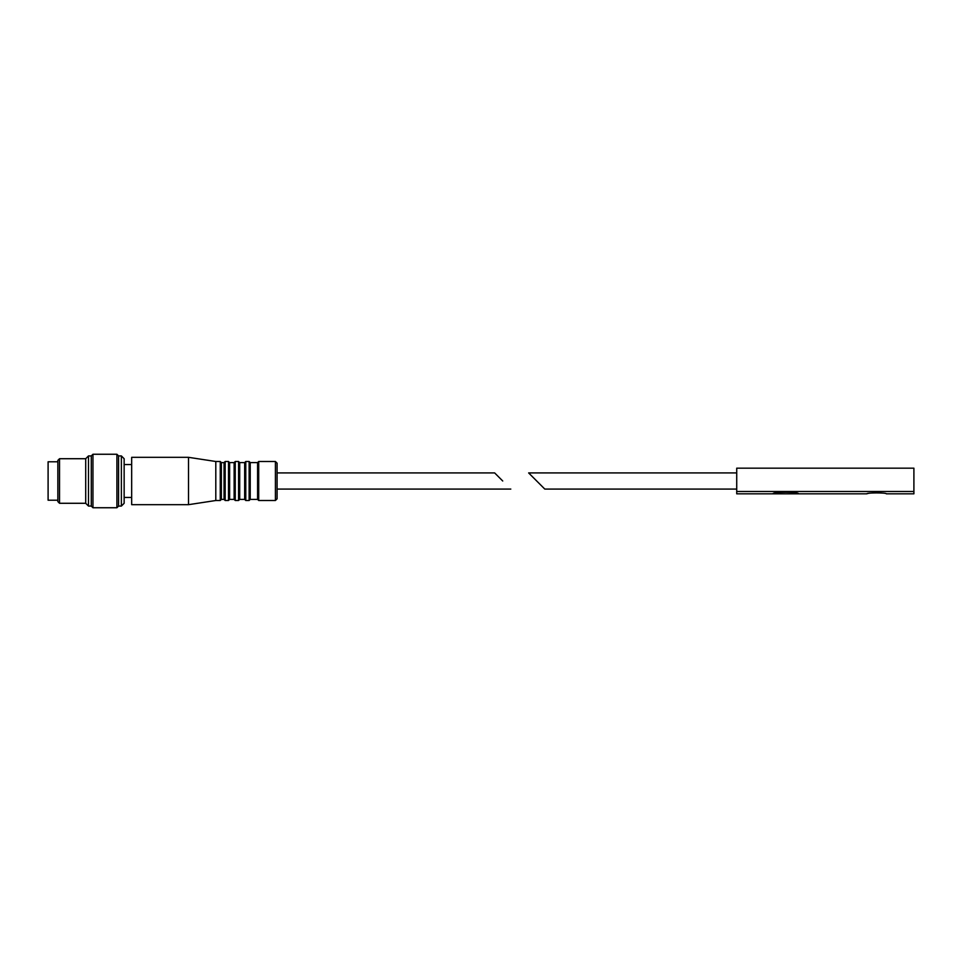 <?xml version="1.0" encoding="UTF-8"?>
<svg xmlns="http://www.w3.org/2000/svg" width="962" height="962" viewBox="0 0 962 962"><rect width="100%" height="100%" fill="white"/><g stroke="black" fill="none" stroke-linecap="round" stroke-linejoin="round"><path stroke-width="1.44" d="M798.568 493.819L866.822 493.819C866.245 492.604 886.904 492.604 886.327 493.819L913.9 493.819L913.9 491.486L736.724 491.486L736.724 493.819L772.943 493.819C772.173 491.702 799.338 491.702 798.568 493.819L772.943 493.819M866.822 493.819C868.494 493.013 873.364 492.736 881.445 492.989M736.724 491.486L736.724 468.181L913.9 468.181L913.9 491.486M528.631 472.919L544.793 489.081L528.631 472.919L736.724 472.919M502.729 481L494.648 472.919L277.08 472.919M510.81 489.081L277.08 489.081L277.08 498.833L277.08 463.167L275.409 461.495L258.706 461.495L257.588 462.614L257.588 499.386L258.706 500.505L258.706 461.495M250.228 462.614L249.122 461.495L249.122 500.505L250.228 499.386L250.228 462.614L257.588 462.614M244.661 499.386L244.661 462.614L245.779 461.495L245.779 500.505L244.661 499.386L239.706 499.386L239.706 462.614L244.661 462.614M234.127 499.386L234.127 462.614L235.245 461.495L235.245 500.505L234.127 499.386L229.617 499.386L229.617 462.614L234.127 462.614M224.05 499.386L224.05 462.614L225.156 461.495L225.156 500.505L224.05 499.386L221.368 499.386L221.368 462.614L224.05 462.614M221.368 481L221.368 499.386L220.262 500.505L220.262 461.495L221.368 462.614M220.262 500.505L215.801 500.505L215.801 461.495L188.504 457.323L131.674 457.323L131.674 504.677L188.504 504.677L188.504 457.323M121.368 455.928L121.368 506.072L124.146 503.282L124.146 458.718L121.368 455.928L118.579 455.928L116.907 454.256L92.953 454.256L92.953 507.744L116.907 507.744L116.907 454.256M121.368 506.072L118.579 506.072L118.579 455.928M92.953 507.744L91.282 506.072L91.282 455.928L92.953 454.256M91.282 506.072L88.492 506.072L88.492 455.928L91.282 455.928M88.492 506.072L85.702 503.282L85.702 458.718L88.492 455.928M85.702 503.282L59.524 503.282L59.524 458.718L85.702 458.718M59.524 503.282L57.852 501.611L57.852 460.389L59.524 458.718M57.852 500.216L48.1 500.216L48.1 461.784L57.852 461.784M277.08 498.833L275.409 500.505L275.409 461.495M239.706 499.386L238.588 500.505L238.588 461.495L239.706 462.614M229.617 499.386L228.499 500.505L228.499 461.495L229.617 462.614M736.724 489.081L544.793 489.081M275.409 500.505L258.706 500.505M250.228 499.386L257.588 499.386M249.122 461.495L245.779 461.495M249.122 500.505L245.779 500.505M238.588 461.495L235.245 461.495M238.588 500.505L235.245 500.505M228.499 461.495L225.156 461.495M228.499 500.505L225.156 500.505M220.262 461.495L215.801 461.495M215.801 500.505L188.504 504.677M131.674 464.562L124.146 464.562M131.674 497.438L124.146 497.438M118.579 506.072L116.907 507.744"/></g></svg>
